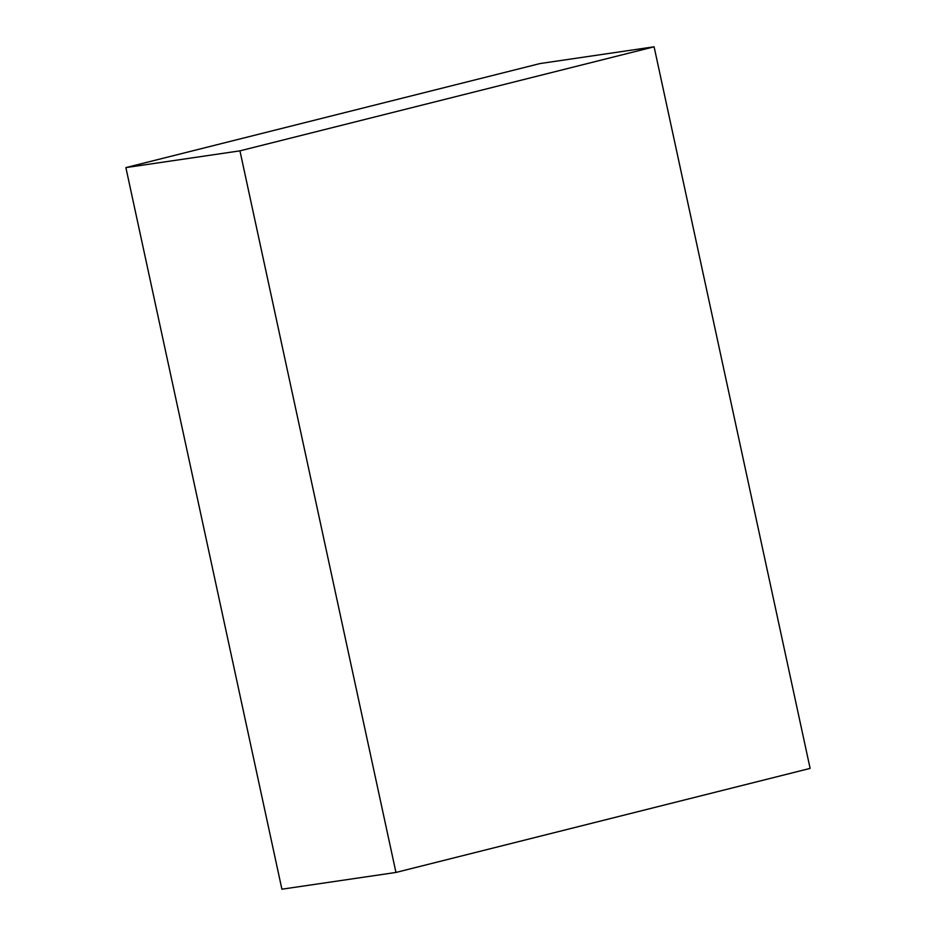 <?xml version="1.0" encoding="UTF-8"?>
<svg xmlns="http://www.w3.org/2000/svg" width="936" height="936" viewBox="0 0 936 936"><rect width="100%" height="100%" fill="white"/><g stroke="black" fill="none" stroke-linecap="round" stroke-linejoin="round"><path stroke-width="1.4" d="M239.944 150.848L654.1 46.8L810.12 768.397L395.951 872.446L239.944 150.848L125.88 167.602L540.049 63.554L654.1 46.8M125.88 167.602L281.9 889.2L395.951 872.446"/></g></svg>

